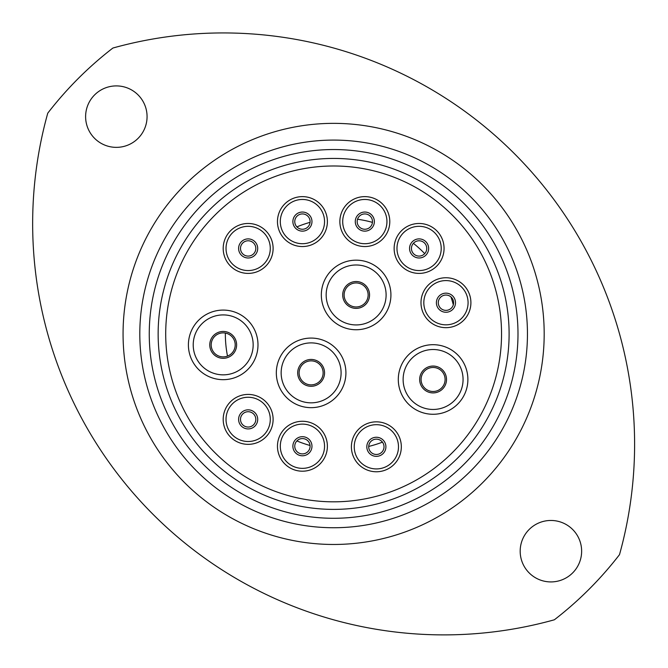 <?xml version="1.0" encoding="UTF-8"?>
<svg xmlns="http://www.w3.org/2000/svg" width="668" height="668" viewBox="0 0 668 668"><rect width="100%" height="100%" fill="white"/><g stroke="black" fill="none" stroke-linecap="round" stroke-linejoin="round"><path stroke-width="1" d="M235.203 344.88A12.007 12.007 0 0 1 223.196 356.887A12.007 12.007 0 0 1 211.188 344.88A12.007 12.007 0 0 1 223.196 332.873A12.007 12.007 0 0 1 235.203 344.88A12.007 12.007 0 0 1 223.196 356.887A12.007 12.007 0 0 1 211.188 344.88A12.007 12.007 0 0 0 223.196 356.887A12.007 12.007 0 0 0 235.203 344.88A12.007 12.007 0 0 1 223.196 356.887A12.007 12.007 0 0 1 211.188 344.88A12.007 12.007 0 0 0 223.196 356.887A12.007 12.007 0 0 0 235.203 344.88M257.99 344.88A34.794 34.794 0 0 1 223.196 379.674A34.794 34.794 0 0 1 188.401 344.88A34.794 34.794 0 0 1 223.196 310.086A34.794 34.794 0 0 1 257.99 344.88M240.497 419.387A7.657 7.657 0 0 1 248.154 411.722A7.657 7.657 0 0 1 255.811 419.387A7.657 7.657 0 0 1 248.154 427.044A7.657 7.657 0 0 1 240.497 419.387A7.657 7.657 0 0 0 248.154 427.044A7.657 7.657 0 0 0 255.811 419.387A7.657 7.657 0 0 1 248.154 427.044A7.657 7.657 0 0 1 240.497 419.387A7.657 7.657 0 0 0 248.154 427.044A7.657 7.657 0 0 0 255.811 419.387M273.112 419.387A24.958 24.958 0 0 1 248.154 444.345A24.958 24.958 0 0 1 223.196 419.387A24.958 24.958 0 0 1 248.154 394.421A24.958 24.958 0 0 1 273.112 419.387M368.135 294.955A12.007 12.007 0 0 1 356.127 306.963A12.007 12.007 0 0 1 344.12 294.955A12.007 12.007 0 0 1 356.127 282.948A12.007 12.007 0 0 1 368.135 294.955A12.007 12.007 0 0 1 356.127 306.963A12.007 12.007 0 0 1 344.12 294.955A12.007 12.007 0 0 0 356.127 306.963A12.007 12.007 0 0 0 368.135 294.955A12.007 12.007 0 0 1 356.127 306.963A12.007 12.007 0 0 1 344.12 294.955A12.007 12.007 0 0 0 356.127 306.963A12.007 12.007 0 0 0 368.135 294.955M390.922 294.955A34.794 34.794 0 0 1 356.127 329.75A34.794 34.794 0 0 1 321.333 294.955A34.794 34.794 0 0 1 356.127 260.161A34.794 34.794 0 0 1 390.922 294.955M323.128 372.869A12.007 12.007 0 0 1 311.121 384.877A12.007 12.007 0 0 1 299.114 372.869A12.007 12.007 0 0 1 311.121 360.862A12.007 12.007 0 0 1 323.128 372.869A12.007 12.007 0 0 1 311.121 384.877A12.007 12.007 0 0 1 299.114 372.869A12.007 12.007 0 0 0 311.121 384.877A12.007 12.007 0 0 0 323.128 372.869A12.007 12.007 0 0 1 311.121 384.877A12.007 12.007 0 0 1 299.114 372.869A12.007 12.007 0 0 0 311.121 384.877A12.007 12.007 0 0 0 323.128 372.869M345.915 372.869A34.794 34.794 0 0 1 311.121 407.664A34.794 34.794 0 0 1 276.327 372.869A34.794 34.794 0 0 1 311.121 338.075A34.794 34.794 0 0 1 345.915 372.869M445.097 379.482A12.007 12.007 0 0 1 433.089 391.49A12.007 12.007 0 0 1 421.082 379.482A12.007 12.007 0 0 1 433.089 367.475A12.007 12.007 0 0 1 445.097 379.482A12.007 12.007 0 0 1 433.089 391.49A12.007 12.007 0 0 1 421.082 379.482A12.007 12.007 0 0 0 433.089 391.49A12.007 12.007 0 0 0 445.097 379.482A12.007 12.007 0 0 1 433.089 391.49A12.007 12.007 0 0 1 421.082 379.482A12.007 12.007 0 0 0 433.089 391.49A12.007 12.007 0 0 0 445.097 379.482M467.884 379.482A34.794 34.794 0 0 1 433.089 414.277A34.794 34.794 0 0 1 398.295 379.482A34.794 34.794 0 0 1 433.089 344.688A34.794 34.794 0 0 1 467.884 379.482M294.763 446.232A7.657 7.657 0 0 1 302.42 438.575A7.657 7.657 0 0 1 310.086 446.232A7.657 7.657 0 0 1 302.42 453.898A7.657 7.657 0 0 1 294.763 446.232A7.657 7.657 0 0 0 302.42 453.898A7.657 7.657 0 0 0 310.086 446.232M327.387 446.232A24.958 24.958 0 0 1 302.42 471.199A24.958 24.958 0 0 1 277.462 446.232A24.958 24.958 0 0 1 302.42 421.274A24.958 24.958 0 0 1 327.387 446.232M368.703 446.8A7.657 7.657 0 0 1 376.36 439.143A7.657 7.657 0 0 1 384.016 446.8A7.657 7.657 0 0 1 376.36 454.465A7.657 7.657 0 0 1 368.703 446.8A7.657 7.657 0 0 0 376.36 454.465A7.657 7.657 0 0 0 384.016 446.8M401.326 446.8A24.958 24.958 0 0 1 376.36 471.767A24.958 24.958 0 0 1 351.401 446.8A24.958 24.958 0 0 1 376.36 421.842A24.958 24.958 0 0 1 401.326 446.8M438.291 302.713A7.657 7.657 0 0 1 445.948 295.056A7.657 7.657 0 0 1 453.605 302.713A7.657 7.657 0 0 1 445.948 310.369A7.657 7.657 0 0 1 438.291 302.713A7.657 7.657 0 0 0 445.948 310.369A7.657 7.657 0 0 0 453.605 302.713A7.657 7.657 0 0 1 445.948 310.369A7.657 7.657 0 0 1 438.291 302.713A7.657 7.657 0 0 0 445.948 310.369A7.657 7.657 0 0 0 453.605 302.713M470.907 302.713A24.958 24.958 0 0 1 445.948 327.671A24.958 24.958 0 0 1 420.99 302.713A24.958 24.958 0 0 1 445.948 277.746A24.958 24.958 0 0 1 470.907 302.713M411.438 248.438A7.657 7.657 0 0 1 419.095 240.781A7.657 7.657 0 0 1 426.752 248.438A7.657 7.657 0 0 1 419.095 256.094A7.657 7.657 0 0 1 411.438 248.438A7.657 7.657 0 0 0 419.095 256.094A7.657 7.657 0 0 0 426.752 248.438A7.657 7.657 0 0 1 419.095 256.094A7.657 7.657 0 0 1 411.438 248.438A7.657 7.657 0 0 0 419.095 256.094A7.657 7.657 0 0 0 426.752 248.438M444.061 248.438A24.958 24.958 0 0 1 419.095 273.404A24.958 24.958 0 0 1 394.137 248.438A24.958 24.958 0 0 1 419.095 223.479A24.958 24.958 0 0 1 444.061 248.438M357.171 221.592A7.657 7.657 0 0 1 364.828 213.927A7.657 7.657 0 0 1 372.485 221.592A7.657 7.657 0 0 1 364.828 229.249A7.657 7.657 0 0 1 357.171 221.592A7.657 7.657 0 0 0 364.828 229.249A7.657 7.657 0 0 0 372.485 221.592A7.657 7.657 0 0 1 364.828 229.249A7.657 7.657 0 0 1 357.171 221.592A7.657 7.657 0 0 0 364.828 229.249A7.657 7.657 0 0 0 372.485 221.592M389.786 221.592A24.958 24.958 0 0 1 364.828 246.55A24.958 24.958 0 0 1 339.862 221.592A24.958 24.958 0 0 1 364.828 196.626A24.958 24.958 0 0 1 389.786 221.592M294.763 221.592A7.657 7.657 0 0 1 302.42 213.927A7.657 7.657 0 0 1 310.086 221.592A7.657 7.657 0 0 1 302.42 229.249A7.657 7.657 0 0 1 294.763 221.592A7.657 7.657 0 0 0 302.42 229.249A7.657 7.657 0 0 0 310.086 221.592A7.657 7.657 0 0 1 302.42 229.249A7.657 7.657 0 0 1 294.763 221.592A7.657 7.657 0 0 0 302.42 229.249A7.657 7.657 0 0 0 310.086 221.592M327.387 221.592A24.958 24.958 0 0 1 302.42 246.55A24.958 24.958 0 0 1 277.462 221.592A24.958 24.958 0 0 1 302.42 196.626A24.958 24.958 0 0 1 327.387 221.592M240.497 248.438A7.657 7.657 0 0 1 248.154 240.781A7.657 7.657 0 0 1 255.811 248.438A7.657 7.657 0 0 1 248.154 256.094A7.657 7.657 0 0 1 240.497 248.438A7.657 7.657 0 0 0 248.154 256.094A7.657 7.657 0 0 0 255.811 248.438A7.657 7.657 0 0 1 248.154 256.094A7.657 7.657 0 0 1 240.497 248.438A7.657 7.657 0 0 0 248.154 256.094A7.657 7.657 0 0 0 255.811 248.438M273.112 248.438A24.958 24.958 0 0 1 248.154 273.404A24.958 24.958 0 0 1 223.196 248.438A24.958 24.958 0 0 1 248.154 223.479A24.958 24.958 0 0 1 273.112 248.438M85.613 116.633A30.728 30.728 0 0 0 116.341 147.361A30.728 30.728 0 0 0 147.069 116.633A30.728 30.728 0 0 0 116.341 85.905A30.728 30.728 0 0 0 85.613 116.633M520.18 551.192A30.728 30.728 0 0 0 550.908 581.92A30.728 30.728 0 0 0 581.636 551.192A30.728 30.728 0 0 0 550.908 520.464A30.728 30.728 0 0 0 520.18 551.192M619.503 554.649A411.288 411.288 0 0 0 112.892 48.038A361.179 361.179 0 0 0 47.754 113.176A411.288 411.288 0 0 0 554.365 619.787A361.179 361.179 0 0 0 619.503 554.649M517.992 333.908A184.368 184.368 0 0 0 333.624 149.54A184.368 184.368 0 0 0 149.256 333.908A184.368 184.368 0 0 0 333.624 518.284A184.368 184.368 0 0 0 517.992 333.908M139.804 333.908A193.829 193.829 0 0 1 333.624 140.088A193.829 193.829 0 0 1 527.453 333.908A193.829 193.829 0 0 1 333.624 527.737A193.829 193.829 0 0 1 139.804 333.908M501.543 333.908A167.918 167.918 0 0 0 333.624 165.99A167.918 167.918 0 0 0 165.706 333.908A167.918 167.918 0 0 0 333.624 501.827A167.918 167.918 0 0 0 501.543 333.908A167.918 167.918 0 0 1 333.624 501.827A167.918 167.918 0 0 1 165.706 333.908M296.893 440.938A115.831 115.831 0 0 0 310.044 445.481M368.711 446.433A115.831 115.831 0 0 0 382.447 442.149M424.714 253.648A115.831 115.831 0 0 0 413.392 243.336M372.443 222.377A115.831 115.831 0 0 0 357.539 219.238M310.044 222.344A115.831 115.831 0 0 0 296.893 226.886M225.358 333.065A115.831 115.831 0 0 0 227.496 356.086M453.313 304.817A115.831 115.831 0 0 0 450.958 296.918M209.769 344.88A13.427 13.427 0 0 1 223.196 331.453A13.427 13.427 0 0 1 236.622 344.88A13.427 13.427 0 0 1 223.196 358.307A13.427 13.427 0 0 1 209.769 344.88M253.164 344.88A29.968 29.968 0 0 1 223.196 374.848A29.968 29.968 0 0 1 193.219 344.88A29.968 29.968 0 0 1 223.196 314.912A29.968 29.968 0 0 1 253.164 344.88M238.601 419.387A9.552 9.552 0 0 1 248.154 409.835A9.552 9.552 0 0 1 257.706 419.387A9.552 9.552 0 0 1 248.154 428.931A9.552 9.552 0 0 1 238.601 419.387M270.281 419.387A22.127 22.127 0 0 1 248.154 441.506A22.127 22.127 0 0 1 226.026 419.387A22.127 22.127 0 0 1 248.154 397.26A22.127 22.127 0 0 1 270.281 419.387M342.701 294.955A13.427 13.427 0 0 1 356.127 281.529A13.427 13.427 0 0 1 369.554 294.955A13.427 13.427 0 0 1 356.127 308.382A13.427 13.427 0 0 1 342.701 294.955M386.104 294.955A29.968 29.968 0 0 1 356.127 324.932A29.968 29.968 0 0 1 326.159 294.955A29.968 29.968 0 0 1 356.127 264.987A29.968 29.968 0 0 1 386.104 294.955M297.694 372.869A13.427 13.427 0 0 1 311.121 359.442A13.427 13.427 0 0 1 324.548 372.869A13.427 13.427 0 0 1 311.121 386.296A13.427 13.427 0 0 1 297.694 372.869M341.097 372.869A29.968 29.968 0 0 1 311.121 402.837A29.968 29.968 0 0 1 281.153 372.869A29.968 29.968 0 0 1 311.121 342.893A29.968 29.968 0 0 1 341.097 372.869M419.663 379.482A13.427 13.427 0 0 1 433.089 366.056A13.427 13.427 0 0 1 446.516 379.482A13.427 13.427 0 0 1 433.089 392.909A13.427 13.427 0 0 1 419.663 379.482M463.066 379.482A29.968 29.968 0 0 1 433.089 409.459A29.968 29.968 0 0 1 403.121 379.482A29.968 29.968 0 0 1 433.089 349.514A29.968 29.968 0 0 1 463.066 379.482M292.876 446.232A9.552 9.552 0 0 1 302.42 436.688A9.552 9.552 0 0 1 311.973 446.232A9.552 9.552 0 0 1 302.42 455.785A9.552 9.552 0 0 1 292.876 446.232M324.548 446.232A22.127 22.127 0 0 1 302.42 468.36A22.127 22.127 0 0 1 280.301 446.232A22.127 22.127 0 0 1 302.42 424.113A22.127 22.127 0 0 1 324.548 446.232M366.815 446.8A9.552 9.552 0 0 1 376.36 437.256A9.552 9.552 0 0 1 385.912 446.8A9.552 9.552 0 0 1 376.36 456.353A9.552 9.552 0 0 1 366.815 446.8M398.487 446.8A22.127 22.127 0 0 1 376.36 468.928A22.127 22.127 0 0 1 354.24 446.8A22.127 22.127 0 0 1 376.36 424.681A22.127 22.127 0 0 1 398.487 446.8M436.396 302.713A9.552 9.552 0 0 1 445.948 293.16A9.552 9.552 0 0 1 455.501 302.713A9.552 9.552 0 0 1 445.948 312.257A9.552 9.552 0 0 1 436.396 302.713M468.076 302.713A22.127 22.127 0 0 1 445.948 324.832A22.127 22.127 0 0 1 423.821 302.713A22.127 22.127 0 0 1 445.948 280.585A22.127 22.127 0 0 1 468.076 302.713M409.551 248.438A9.552 9.552 0 0 1 419.095 238.894A9.552 9.552 0 0 1 428.647 248.438A9.552 9.552 0 0 1 419.095 257.99A9.552 9.552 0 0 1 409.551 248.438M441.222 248.438A22.127 22.127 0 0 1 419.095 270.565A22.127 22.127 0 0 1 396.976 248.438A22.127 22.127 0 0 1 419.095 226.318A22.127 22.127 0 0 1 441.222 248.438M355.276 221.592A9.552 9.552 0 0 1 364.828 212.04A9.552 9.552 0 0 1 374.372 221.592A9.552 9.552 0 0 1 364.828 231.136A9.552 9.552 0 0 1 355.276 221.592M386.947 221.592A22.127 22.127 0 0 1 364.828 243.711A22.127 22.127 0 0 1 342.701 221.592A22.127 22.127 0 0 1 364.828 199.465A22.127 22.127 0 0 1 386.947 221.592M292.876 221.592A9.552 9.552 0 0 1 302.42 212.04A9.552 9.552 0 0 1 311.973 221.592A9.552 9.552 0 0 1 302.42 231.136A9.552 9.552 0 0 1 292.876 221.592M324.548 221.592A22.127 22.127 0 0 1 302.42 243.711A22.127 22.127 0 0 1 280.301 221.592A22.127 22.127 0 0 1 302.42 199.465A22.127 22.127 0 0 1 324.548 221.592M238.601 248.438A9.552 9.552 0 0 1 248.154 238.894A9.552 9.552 0 0 1 257.706 248.438A9.552 9.552 0 0 1 248.154 257.99A9.552 9.552 0 0 1 238.601 248.438M270.281 248.438A22.127 22.127 0 0 1 248.154 270.565A22.127 22.127 0 0 1 226.026 248.438A22.127 22.127 0 0 1 248.154 226.318A22.127 22.127 0 0 1 270.281 248.438M544.186 333.908A210.562 210.562 0 0 1 333.624 544.47A210.562 210.562 0 0 1 123.062 333.908A210.562 210.562 0 0 1 333.624 123.355A210.562 210.562 0 0 1 544.186 333.908M158.141 333.908A175.484 175.484 0 0 1 333.624 158.433A175.484 175.484 0 0 1 509.108 333.908A175.484 175.484 0 0 1 333.624 509.392A175.484 175.484 0 0 1 158.141 333.908"/></g></svg>
